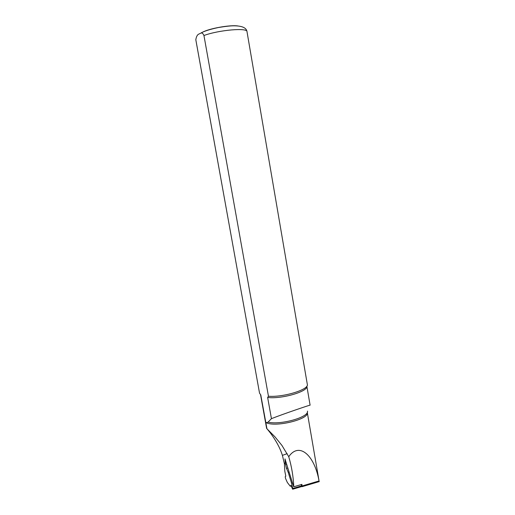 <?xml version="1.0" encoding="UTF-8"?>
<svg xmlns="http://www.w3.org/2000/svg" width="515" height="515" viewBox="0 0 515 515"><rect width="100%" height="100%" fill="white"/><g stroke="black" fill="none" stroke-linecap="round" stroke-linejoin="round"><path stroke-width="0.77" d="M271.437 418.656C283.334 413.944 311.627 404.372 310.101 405.17L306.843 386.141C308.685 391.361 281.57 399.312 267.639 397.451L271.437 418.656L268.083 422.126L266.274 422.731L265.772 422.229L266.944 428.77L274.939 436.817L281.911 445.391L288.741 456.715C299.054 441.696 314.408 454.79 319.043 480.959L319.184 481.692M301.668 486.591L302.067 485.98L301.899 484.377L293.711 486.791L284.982 458.891L285.233 462.953M267.034 428.853C270.324 432.619 278.763 443.524 282.4 455.369L284.499 464.157M266.944 428.77L266.628 428.396M293.788 486.772C293.318 476.504 291.638 466.487 288.741 456.715M282.4 455.369L287.158 453.644M265.772 422.229L260.77 394.941M260.886 395.095L259.541 393.164L195.816 39.719C196.357 36.417 197.464 34.492 199.144 33.945L200.547 33.282C201.816 32.49 202.949 33.23 203.946 35.509L268.457 396.241L267.639 397.451M259.541 393.164L195.809 39.719M203.946 35.509C218.881 29.967 247.625 27.507 247 31.653L307.313 384.364C309.399 389.437 283.565 397.483 268.457 396.241M286.192 462.657L285.104 462.972L284.441 464.285L284.821 471.309L285.819 476.15L285.201 476.723L285.555 478.448L287.344 482.484L290.254 486.224L290.988 485.355L292.436 488.825L292.668 489.224L292.707 488.51L291.554 483.134L288.226 472.345L286.501 468.38L285.188 462.966L286.198 462.676M291.233 485.941L290.254 486.224M291.554 483.134L292.398 482.89M289.07 472.101L288.226 472.345M301.346 484.544L301.578 486.591L292.765 489.199M287.821 468L286.501 468.38M319.184 481.654L307.281 412.444C309.908 418.991 276.149 427.566 266.274 422.731L265.817 422.532M237.956 25.975C230.25 24.681 208.903 28.499 202.305 32.348M307.455 411.105C309.361 417.092 280.475 425.306 268.083 422.126M319.043 480.959L302.067 485.98M301.629 485.87L292.707 488.51M286.643 464.112L285.716 464.376M260.532 394.612L266.622 428.396M247 31.653C246.434 27.849 242.23 25.905 234.409 25.814C231.222 25.724 225.905 26.291 218.463 27.507C209.624 29.381 203.657 31.306 200.567 33.275M302.054 486.694L319.158 481.628"/></g></svg>
